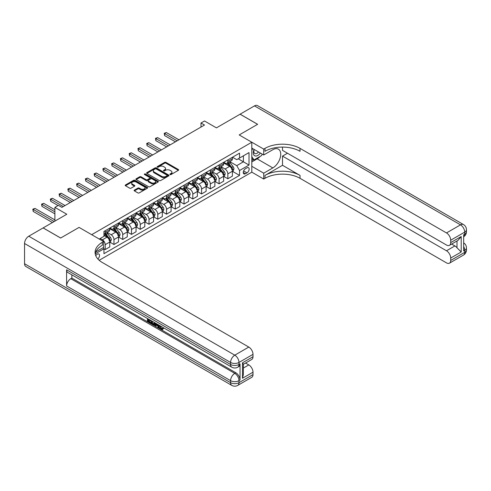 <?xml version="1.0" encoding="UTF-8"?>
<svg xmlns="http://www.w3.org/2000/svg" width="491" height="491" viewBox="0 0 491 491"><rect width="100%" height="100%" fill="white"/><g stroke="black" fill="none" stroke-linecap="round" stroke-linejoin="round"><path stroke-width="0.74" d="M170.089 174.544A0.681 0.393 0 0 0 171.052 174.544L178.356 170.328A0.97 0.565 0 0 0 178.644 169.929A0.97 0.565 0 0 0 178.356 169.53L165.976 162.386A0.97 0.565 0 0 0 164.602 162.386L157.292 166.602A0.681 0.393 0 0 0 158.255 167.161L159.201 166.615A3.112 1.798 0 0 1 163.601 166.615L164.632 167.21A3.112 1.798 0 0 1 165.547 168.481A3.112 1.798 0 0 1 164.632 169.751L163.687 170.297A0.681 0.393 0 0 0 164.651 170.856L165.596 170.309A3.112 1.798 0 0 1 170.003 170.309L171.034 170.905A3.112 1.798 0 0 1 171.942 172.175A3.112 1.798 0 0 1 171.034 173.446L170.089 173.992A0.681 0.393 0 0 0 170.089 174.544L170.089 173.992M97.838 258.96A3.173 1.829 120 0 0 99.452 256.21A3.173 1.829 120 0 0 98.875 254.019A3.173 1.829 120 0 0 97.292 254.178A3.173 1.829 120 0 0 95.77 255.743M134.405 190.103A0.97 0.565 0 0 0 134.117 190.502A0.97 0.565 0 0 0 134.405 190.901L137.879 192.902A0.97 0.565 0 0 0 139.254 192.902L147.368 188.219A0.97 0.565 0 0 0 147.656 187.82A0.97 0.565 0 0 0 147.368 187.421L134.988 180.277A0.97 0.565 0 0 0 133.613 180.277L125.493 184.96A0.97 0.565 0 0 0 125.211 185.359A0.97 0.565 0 0 0 125.493 185.758L129.692 188.176A0.97 0.565 0 0 0 131.066 188.176L134.54 186.175A0.97 0.565 0 0 0 134.829 185.776A0.97 0.565 0 0 0 134.54 185.377L132.46 184.174A2.602 1.504 0 0 1 131.698 183.112A2.602 1.504 0 0 1 133.306 181.725A2.602 1.504 0 0 1 136.142 182.051L144.293 186.758A2.602 1.504 0 0 1 145.054 187.82A2.602 1.504 0 0 1 143.446 189.207A2.602 1.504 0 0 1 140.61 188.882L139.254 188.096A0.97 0.565 0 0 0 137.879 188.096L134.405 190.103L134.405 190.901L137.879 188.906L137.879 188.096M282.509 147.104L282.509 150.363L446.491 245.034A5.947 3.431 -120 0 0 449.461 245.328L458.06 240.363L461.202 236.539L461.202 251.993L450.695 258.063L450.695 260.451L464.707 252.356L464.707 250.336L463.657 250.944L463.657 234.759L464.707 234.152L464.707 232.126L450.695 240.222A5.947 3.431 -120 0 0 446.491 232.937L460.503 224.847L254.473 105.896L240.111 114.188L257.628 124.303L239.197 134.945L257.591 124.327L240.074 114.213L216.421 127.863L204.508 120.989L201.003 123.008L204.508 125.033L61.903 207.368L58.398 205.342L54.894 207.368L54.894 221.122M24.55 263.728L230.58 382.679A5.947 3.431 120 0 0 231.807 385.398L25.784 266.447A5.947 3.431 -60 0 1 24.55 263.728L24.55 243.499A5.947 3.431 -60 0 1 28.754 236.214L43.122 227.922L60.639 238.037L79.069 227.394L60.675 238.012L43.153 227.898L66.807 214.248L54.894 207.368M95.782 251.938L103.595 247.421L103.595 241.554L79.069 227.394L91.682 234.68L251.809 142.23L251.809 172.169L263.728 179.049L264.987 178.319A24.777 14.307 180 0 1 300.026 178.319L446.491 262.875A5.947 3.431 -120 0 0 449.461 263.17A5.947 3.431 -120 0 0 450.695 260.451M264.987 148.38A24.777 14.307 180 0 1 300.026 148.38L300.026 151.289A24.777 14.307 180 0 0 264.987 151.289L264.987 148.38L263.728 149.104L239.197 134.945L251.809 142.23M159.268 180.553A0.97 0.565 0 0 0 160.643 180.553L168.763 175.864A0.97 0.565 0 0 0 169.045 175.471A0.97 0.565 0 0 0 168.763 175.072L156.383 167.922A0.97 0.565 0 0 0 155.003 167.922L146.889 172.611A0.97 0.565 0 0 0 146.6 173.01A0.97 0.565 0 0 0 146.889 173.403L159.268 180.553M144.79 174.692A0.681 0.393 0 0 1 145.477 174.79L145.477 173.98L158.065 181.247A0.97 0.565 0 0 1 158.354 181.645A0.97 0.565 0 0 1 158.065 182.044L149.951 186.727A0.97 0.565 0 0 1 148.57 186.727L136.191 179.577L139.665 177.589L139.665 176.778L136.191 178.785A0.97 0.565 0 0 0 135.909 179.184A0.97 0.565 0 0 0 136.191 179.577L136.191 178.785M139.665 177.589A0.97 0.565 0 0 1 141.04 177.589L141.04 176.778A0.97 0.565 0 0 0 139.665 176.778M141.04 176.778L146.06 179.681A0.97 0.565 0 0 0 147.441 179.681L149.743 178.35A0.97 0.565 0 0 0 150.025 177.951A0.97 0.565 0 0 0 149.743 177.552L144.514 174.538A0.681 0.393 0 0 1 145.477 173.98M246.979 167.836L245.432 168.732A3.075 1.774 120 0 0 243.426 171.439A3.075 1.774 120 0 0 243.898 173.9A3.075 1.774 120 0 0 245.432 173.746L246.979 172.857A3.075 1.774 120 0 0 248.986 170.15A3.075 1.774 120 0 0 248.514 167.689A3.075 1.774 120 0 0 246.979 167.836M99.188 260.285L251.809 172.169M232.507 157.218L236.748 159.667L239.547 158.047L239.547 153.155L103.951 231.439L103.951 236.337L99.256 239.049M239.547 158.047L249.011 152.584L249.011 165.05L239.547 170.512L236.748 165.651L229.776 161.631M232.507 171.341L239.547 175.404L239.547 170.512M239.547 175.404L103.951 253.694L103.951 248.796L95.211 253.841A24.777 14.307 0 0 1 102.337 245.199L102.337 242.284A24.777 14.307 0 0 0 95.082 252.399A24.777 14.307 0 0 0 102.337 262.513L248.796 347.069A5.947 3.431 60 0 1 253.006 354.355L238.988 362.444L238.988 364.469L240.038 363.862A5.947 3.431 60 0 1 238.81 366.587L237.754 367.194A5.947 3.431 -120 0 0 238.988 364.469A5.947 3.431 0 0 1 230.58 364.469L230.58 362.444L24.55 243.499M201.003 123.008L201.003 127.059M238.215 158.814L243.401 161.809L243.401 155.825L249.011 152.584M236.748 165.651L243.401 161.809L249.011 165.05M103.951 248.839L105.209 249.569L105.209 244.671A3.965 2.289 -120 0 0 102.404 239.817L100.164 238.522M105.209 249.569L109.763 246.936L109.763 242.038A3.965 2.289 -120 0 0 106.964 237.184L103.951 235.447M109.867 242.143L113.967 244.512L113.967 239.614A3.965 2.289 -120 0 0 111.169 234.759L107.142 232.433M113.967 244.512L118.521 241.879L118.521 236.981A3.965 2.289 -120 0 0 115.723 232.126L109.763 228.689M118.632 237.085L122.732 239.455L122.732 234.557A3.965 2.289 -120 0 0 119.927 229.702L115.901 227.376M122.732 239.455L127.286 236.822L127.286 231.924A3.965 2.289 -120 0 0 124.481 227.069L118.521 223.632M127.39 232.028L131.49 234.391L131.49 229.5A3.965 2.289 -120 0 0 128.685 224.645L124.659 222.319M131.49 234.391L136.044 231.764L136.044 226.867A3.965 2.289 -120 0 0 133.239 222.012L127.286 218.575M136.148 226.971L140.248 229.334L140.248 224.442A3.965 2.289 -120 0 0 137.443 219.587L133.423 217.261M140.248 229.334L144.802 226.707L144.802 221.809A3.965 2.289 -120 0 0 142.003 216.954L136.044 213.517M144.906 221.914L149.006 224.277L149.006 219.385A3.965 2.289 -120 0 0 146.208 214.53L142.181 212.204M149.006 224.277L153.56 221.65L153.56 216.752A3.965 2.289 -120 0 0 150.762 211.897L144.802 208.46M153.671 216.856L157.771 219.219L157.771 214.328A3.965 2.289 -120 0 0 154.966 209.473L150.94 207.147M157.771 219.219L162.325 216.592L162.325 211.695A3.965 2.289 -120 0 0 159.52 206.84L153.56 203.403M162.429 211.799L166.529 214.162L166.529 209.27A3.965 2.289 -120 0 0 163.724 204.416L159.698 202.089M166.529 214.162L171.083 211.535L171.083 206.637A3.965 2.289 -120 0 0 168.278 201.783L162.325 198.346M171.187 206.742L175.287 209.105L175.287 204.213A3.965 2.289 -120 0 0 172.482 199.358L168.462 197.032M175.287 209.105L179.841 206.478L179.841 201.58A3.965 2.289 -120 0 0 177.036 196.725L171.083 193.288M179.945 201.684L184.045 204.047L184.045 199.156A3.965 2.289 -120 0 0 181.247 194.301L177.22 191.975M184.045 204.047L188.599 201.42L188.599 196.523A3.965 2.289 -120 0 0 185.801 191.668L179.841 188.231M188.71 196.627L192.81 198.99L192.81 194.098A3.965 2.289 -120 0 0 190.005 189.244L185.979 186.918M192.81 198.99L197.364 196.363L197.364 191.465A3.965 2.289 -120 0 0 194.559 186.611L188.599 183.174M197.468 191.57L201.568 193.933L201.568 189.041A3.965 2.289 -120 0 0 198.763 184.186L194.737 181.86M201.568 193.933L206.122 191.306L206.122 186.408A3.965 2.289 -120 0 0 203.317 181.553L197.364 178.116M206.226 186.512L210.326 188.875L210.326 183.984A3.965 2.289 -120 0 0 207.521 179.129L203.501 176.803M210.326 188.875L214.88 186.249L214.88 181.351A3.965 2.289 -120 0 0 212.075 176.496L206.122 173.059M214.984 181.455L219.084 183.818L219.084 178.927A3.965 2.289 -120 0 0 216.285 174.072L212.259 171.746M219.084 183.818L223.638 181.191L223.638 176.294A3.965 2.289 -120 0 0 220.84 171.439L214.88 168.002M223.749 176.398L227.849 178.761L227.849 173.869A3.965 2.289 -120 0 0 225.044 169.014L221.018 166.688M227.849 178.761L232.403 176.134L232.403 171.236A3.965 2.289 -120 0 0 229.598 166.381L223.638 162.944M223.749 162.275L225.044 163.024A3.965 2.289 -120 0 0 227.026 163.221A3.965 2.289 -120 0 0 227.849 161.404L227.849 159.906M214.984 167.333L216.285 168.082A3.965 2.289 -120 0 0 218.262 168.278A3.965 2.289 -120 0 0 219.084 166.461L219.084 164.964M206.226 172.39L207.521 173.139A3.965 2.289 -120 0 0 209.504 173.335A3.965 2.289 -120 0 0 210.326 171.519L210.326 170.021M197.468 177.447L198.763 178.196A3.965 2.289 -120 0 0 200.745 178.393A3.965 2.289 -120 0 0 201.568 176.576L201.568 175.078M188.71 182.505L190.005 183.253A3.965 2.289 -120 0 0 191.987 183.45A3.965 2.289 -120 0 0 192.81 181.633L192.81 180.136M179.945 187.562L181.247 188.311A3.965 2.289 -120 0 0 183.229 188.507A3.965 2.289 -120 0 0 184.045 186.69L184.045 185.193M171.187 192.619L172.482 193.368A3.965 2.289 -120 0 0 174.465 193.564A3.965 2.289 -120 0 0 175.287 191.748L175.287 190.25M162.429 197.677L163.724 198.425A3.965 2.289 -120 0 0 165.706 198.622A3.965 2.289 -120 0 0 166.529 196.805L166.529 195.308M153.671 202.734L154.966 203.483A3.965 2.289 -120 0 0 156.948 203.679A3.965 2.289 -120 0 0 157.771 201.862L157.771 200.365M144.906 207.791L146.208 208.54A3.965 2.289 -120 0 0 148.19 208.736A3.965 2.289 -120 0 0 149.006 206.92L149.006 205.422M136.148 212.849L137.443 213.597A3.965 2.289 -120 0 0 139.426 213.794A3.965 2.289 -120 0 0 140.248 211.977L140.248 210.486M127.39 217.906L128.685 218.655A3.965 2.289 -120 0 0 130.667 218.851A3.965 2.289 -120 0 0 131.49 217.034L131.49 215.543M118.632 222.963L119.927 223.712A3.965 2.289 -120 0 0 121.909 223.908A3.965 2.289 -120 0 0 122.732 222.092L122.732 220.6M109.867 228.02L111.169 228.769A3.965 2.289 -120 0 0 113.151 228.966A3.965 2.289 -120 0 0 113.967 227.149L113.967 225.657M227.026 163.221L231.58 160.588A3.965 2.289 -120 0 0 232.403 158.777L232.403 157.28M218.262 168.278L222.822 165.651A3.965 2.289 -120 0 0 223.638 163.834L223.638 162.337M209.504 173.335L214.058 170.708A3.965 2.289 -120 0 0 214.88 168.892L214.88 167.394M200.745 178.393L205.299 175.766A3.965 2.289 -120 0 0 206.122 173.949L206.122 172.451M191.987 183.45L196.541 180.823A3.965 2.289 -120 0 0 197.364 179.006L197.364 177.509M183.229 188.507L187.783 185.88A3.965 2.289 -120 0 0 188.599 184.064L188.599 182.566M174.465 193.564L179.019 190.938A3.965 2.289 -120 0 0 179.841 189.121L179.841 187.623M165.706 198.622L170.26 195.995A3.965 2.289 -120 0 0 171.083 194.178L171.083 192.681M156.948 203.679L161.502 201.052A3.965 2.289 -120 0 0 162.325 199.236L162.325 197.738M148.19 208.736L152.744 206.11A3.965 2.289 -120 0 0 153.56 204.293L153.56 202.795M139.426 213.794L143.98 211.167A3.965 2.289 -120 0 0 144.802 209.35L144.802 207.853M130.667 218.851L135.221 216.224A3.965 2.289 -120 0 0 136.044 214.407L136.044 212.91M121.909 223.908L126.463 221.281A3.965 2.289 -120 0 0 127.286 219.465L127.286 217.967M113.151 228.966L117.705 226.339A3.965 2.289 -120 0 0 118.521 224.522L118.521 223.024M103.951 234.182A3.965 2.289 -120 0 0 104.387 234.023L108.941 231.396A3.965 2.289 -120 0 0 109.763 229.579L109.763 228.082M104.387 234.023A3.965 2.289 -120 0 0 105.209 232.206L105.209 230.715M103.263 247.611L103.951 248.796M170.359 174.643L171.034 174.256A3.112 1.798 0 0 0 171.942 172.985L171.942 172.175M165.547 168.481L165.547 169.291A3.112 1.798 0 0 1 164.632 170.561L163.963 170.948M178.343 170.334L165.976 163.196A0.97 0.565 0 0 0 164.602 163.196L157.562 167.253M168.763 175.072L168.763 175.864L156.383 168.732A0.97 0.565 0 0 0 155.003 168.732L146.901 173.415L146.889 172.611M167.044 175.747A0.681 0.393 0 0 0 167.044 175.189L156.175 168.916A0.681 0.393 0 0 0 155.211 168.916L154.211 169.493A3.112 1.798 0 0 0 153.302 170.764A3.112 1.798 0 0 0 154.211 172.034L161.643 176.324A3.112 1.798 0 0 0 166.044 176.324L167.044 175.747L167.044 176.557A0.681 0.393 0 0 0 167.241 176.281L167.241 175.471M153.302 170.764L153.302 171.574A3.112 1.798 0 0 0 154.211 172.844L154.211 172.034M167.044 176.557L166.044 177.134A3.112 1.798 0 0 1 161.643 177.134L154.211 172.844M141.04 177.589L146.06 180.492A0.97 0.565 0 0 0 147.441 180.492L149.743 179.16A0.97 0.565 0 0 0 150.025 178.761L150.025 177.951M145.477 174.79L158.053 182.051M151.271 182.689A2.602 1.504 0 0 0 154.106 183.014A2.602 1.504 0 0 0 155.715 181.627A2.602 1.504 0 0 0 154.953 180.565L152.081 178.902A0.97 0.565 0 0 0 150.706 178.902L148.399 180.234A0.97 0.565 0 0 0 148.116 180.633A0.97 0.565 0 0 0 148.399 181.032L151.271 182.689L151.271 183.499A2.602 1.504 0 0 0 154.106 183.824A2.602 1.504 0 0 0 155.715 182.437L155.715 181.627M148.116 180.633L148.116 181.443A0.97 0.565 0 0 0 148.399 181.842L148.399 181.032M151.271 183.499L148.399 181.842M145.054 187.82L145.054 188.63A2.602 1.504 0 0 1 143.446 190.017A2.602 1.504 0 0 1 140.61 189.692L139.254 188.906A0.97 0.565 0 0 0 137.879 188.906M131.698 183.112L131.698 183.922A2.602 1.504 0 0 0 132.46 184.984L132.46 184.174M134.54 185.377L134.54 186.175L132.46 184.984M147.355 188.225L134.988 181.087A0.97 0.565 0 0 0 133.613 181.087L125.506 185.764M232.403 171.402L233.243 170.911L233.943 168.892A2.627 1.516 -120 0 0 233.102 166.652L230.242 162.834A7.58 4.376 -120 0 0 229.414 161.84M226.566 164.632A7.58 4.376 -120 0 0 225.013 163.006M231.684 169.487C232.077 170.015 232.36 169.855 232.525 169.002A2.627 1.516 -120 0 0 231.77 167.425L228.91 163.601A7.58 4.376 -120 0 0 228.082 162.613M227.376 163.018A6.291 3.633 60 0 1 228.407 164.19L230.831 167.425M178.933 139.8L166.351 132.539L164.602 133.552L164.602 135.571L175.428 141.825M227.241 163.098A7.58 4.376 60 0 1 228.07 164.086L229.972 166.627M164.602 135.571L164.215 133.325L177.177 140.813M164.215 133.325L166.351 132.539M223.638 176.459L224.479 175.968L225.185 173.949A2.627 1.516 -120 0 0 224.344 171.709L221.478 167.891A7.58 4.376 -120 0 0 220.655 166.897M217.808 169.69A7.58 4.376 -120 0 0 216.255 168.063M222.926 174.544C223.319 175.072 223.601 174.913 223.767 174.06A2.627 1.516 -120 0 0 223.012 172.482L220.152 168.659A7.58 4.376 -120 0 0 219.324 167.67M218.618 168.075A6.291 3.633 60 0 1 219.649 169.248L222.073 172.482M170.168 144.857L157.593 137.597L155.843 138.609L155.843 140.629L166.67 146.883M218.483 168.155A7.58 4.376 60 0 1 219.311 169.143L221.214 171.684M155.843 140.629L155.457 138.382L168.419 145.87M155.457 138.382L157.593 137.597M214.88 181.517L215.721 181.032L216.421 179.006A2.627 1.516 -120 0 0 215.586 176.766L212.72 172.949A7.58 4.376 -120 0 0 211.891 171.954M209.043 174.747A7.58 4.376 -120 0 0 207.497 173.12M214.162 179.602C214.561 180.129 214.837 179.97 215.003 179.117A2.627 1.516 -120 0 0 214.254 177.539L211.388 173.716A7.58 4.376 -120 0 0 210.565 172.728M209.86 173.133A6.291 3.633 60 0 1 210.891 174.305L213.315 177.539M161.41 149.915L148.834 142.654L147.079 143.667L147.079 145.686L157.906 151.94M209.725 173.213A7.58 4.376 60 0 1 210.547 174.201L212.45 176.742M147.079 145.686L146.699 143.44L159.661 150.927M146.699 143.44L148.834 142.654M206.122 186.574L206.963 186.089L207.662 184.064A2.627 1.516 -120 0 0 206.828 181.83L203.961 178.006A7.58 4.376 -120 0 0 203.133 177.012M200.285 179.804A7.58 4.376 -120 0 0 198.732 178.178M205.404 184.659C205.797 185.187 206.079 185.027 206.245 184.174A2.627 1.516 -120 0 0 205.496 182.597L202.63 178.773A7.58 4.376 -120 0 0 201.801 177.785M201.095 178.19A6.291 3.633 60 0 1 202.132 179.362L204.551 182.597M152.652 154.972L140.076 147.711L138.321 148.724L138.321 150.743L149.147 156.997M200.96 178.27A7.58 4.376 60 0 1 201.789 179.258L203.691 181.799M138.321 150.743L137.934 148.497L150.903 155.985M137.934 148.497L140.076 147.711M197.364 191.631L198.204 191.146L198.904 189.121A2.627 1.516 -120 0 0 198.063 186.887L195.203 183.063A7.58 4.376 -120 0 0 194.375 182.069M191.527 184.862A7.58 4.376 -120 0 0 189.974 183.235M196.645 189.716C197.038 190.244 197.321 190.085 197.486 189.231A2.627 1.516 -120 0 0 196.731 187.654L193.871 183.83A7.58 4.376 -120 0 0 193.043 182.842M192.337 183.247A6.291 3.633 60 0 1 193.368 184.42L195.792 187.654M143.894 160.029L131.312 152.769L129.563 153.781L129.563 155.8L140.389 162.055M192.202 183.327A7.58 4.376 60 0 1 193.031 184.315L194.933 186.856M129.563 155.8L129.176 153.554L142.138 161.042M129.176 153.554L131.312 152.769M254.062 149.393A6.444 3.719 120 0 0 254.504 155.665A6.444 3.719 120 0 0 260.113 153.401A6.444 3.719 120 0 0 260.39 153.045M251.809 150.559L252.595 148.546M262.188 154.082L261.623 155.543L254.056 159.906L251.809 156.715M251.809 158.611L254.056 159.906M254.277 149.516A4.413 2.547 120 0 0 254.804 153.499A4.413 2.547 120 0 0 258.512 151.964M251.809 166.302L263.728 173.182L272.836 167.922A11.152 6.438 120 0 0 280.122 158.096A11.152 6.438 120 0 0 278.409 149.16A11.152 6.438 120 0 0 272.836 149.712L263.728 154.972L263.728 149.104M263.728 173.182L263.728 179.049M282.509 165.289L264.987 175.404A24.777 14.307 180 0 1 300.026 175.404L282.509 165.289L282.509 156.107L287.481 153.235M450.695 258.063A5.947 3.431 -120 0 0 446.491 250.778L454.899 245.923A5.947 3.431 60 0 1 456.998 247.789L456.998 240.977M282.509 156.107L446.491 250.778M254.473 105.896A5.947 3.431 -60 0 1 257.45 105.602L463.479 224.553A5.947 3.431 120 0 0 460.503 224.847A5.947 3.431 60 0 1 464.707 232.126A5.947 3.431 180 0 0 466.45 229.702A5.947 5.947 0 0 0 463.479 224.553M251.809 148.092L263.728 154.972M449.461 245.328A5.947 3.431 -120 0 0 450.695 242.609L461.202 236.539M450.695 240.222L450.695 242.609M300.026 148.38L446.491 232.937M451.665 244.058L454.899 245.923M461.202 251.993L456.998 247.789M260.23 156.347A11.152 6.438 -60 0 1 257.137 158.857L251.809 161.932M251.809 160.637L253.565 159.624M160.342 325.901L161.637 328.62L162.128 328.792M159.833 325.637L161.079 328.945L161.895 329.044L162.822 328.086L163.411 328.589L162.361 329.694L161.134 329.535C159.845 328.663 159.194 327.442 159.188 325.883L159.231 325.288M156.408 325.251L155.573 326.263L154.947 325.901L156.009 323.428M158.673 324.968L159.514 327.89L158.955 328.215L158.323 327.853L157.844 326.079L156.052 325.048L155.573 326.263M148.589 319.991L148.589 321.022L151.068 322.452L151.068 323.017L150.504 323.336L147.435 321.562L147.435 318.475M150.798 320.42L150.24 320.942L148.024 319.666L148.024 321.347L148.589 321.022M66.598 269.798L230.58 364.469A5.947 3.431 120 0 0 231.807 367.194L67.826 272.517A5.947 3.431 -60 0 1 66.598 269.798L66.598 285.977A5.947 3.431 -60 0 1 70.802 278.698L71.852 278.09L235.833 372.761A5.947 3.431 60 0 1 240.038 380.046L240.038 363.862M71.852 278.09L71.852 274.843M155.328 323.035L154.745 324.625L154.186 324.95L151.314 323.808L151.314 320.721M103.595 241.554L102.337 242.284M242.493 362.812L243.364 364.126L243.364 374.523L242.493 378.266L242.493 362.812L253.006 356.742L253.006 354.355M253.006 356.742A5.947 3.431 60 0 1 251.773 359.461L243.364 364.322M245.568 363.045L248.796 364.917A5.947 3.431 60 0 1 253.006 372.196L242.493 378.266M240.038 380.046L238.988 380.654L238.988 382.679L253.006 374.584L253.006 372.196M253.006 374.584A5.947 3.431 60 0 1 251.773 377.309L237.754 385.398A5.947 3.431 -120 0 0 238.988 382.679A5.947 3.431 0 0 1 230.58 382.679L230.58 380.654L66.598 285.977M148.024 321.347L150.504 322.777L151.068 322.452M150.504 322.777L150.504 323.336M148.024 318.819L150.485 320.236M150.24 320.384L150.24 320.942M154.72 322.685L154.186 324.95M151.909 321.059L151.909 323.587L152.775 324.091L153.769 324.318L154.131 322.342M154.763 323.342L155.316 323.029M152.468 321.384L152.468 323.262L154.327 323.992M151.909 323.587L152.468 323.262M152.775 324.091L153.333 323.765M157.893 324.514L158.955 328.215M156.561 323.747L156.23 324.588L157.666 325.416L157.335 324.195M156.917 323.95L157.458 324.649M156.23 324.588L156.789 324.263M161.079 328.945L161.637 328.62M159.778 326.227L160.318 325.914M162.257 328.411L162.852 328.909L163.411 328.589M162.852 328.909L162.361 329.694M188.599 196.688L189.44 196.204L190.146 194.178A2.627 1.516 -120 0 0 189.305 191.944L186.445 188.121A7.58 4.376 -120 0 0 185.616 187.126M182.769 189.919A7.58 4.376 -120 0 0 181.216 188.292M187.887 194.774C188.28 195.301 188.562 195.142 188.728 194.289A2.627 1.516 -120 0 0 187.973 192.711L185.113 188.888A7.58 4.376 -120 0 0 184.285 187.9M183.579 188.305A6.291 3.633 60 0 1 184.61 189.477L187.034 192.711M135.129 165.086L122.554 157.826L120.804 158.839L120.804 160.858L131.631 167.112M183.444 188.384A7.58 4.376 60 0 1 184.272 189.373L186.175 191.913M120.804 160.858L120.418 158.611L133.38 166.099M120.418 158.611L122.554 157.826M179.841 201.746L180.682 201.261L181.382 199.236A2.627 1.516 -120 0 0 180.547 197.001L177.681 193.178A7.58 4.376 -120 0 0 176.852 192.184M174.004 194.976A7.58 4.376 -120 0 0 172.458 193.35M179.123 199.831C179.522 200.359 179.798 200.199 179.964 199.346A2.627 1.516 -120 0 0 179.215 197.769L176.349 193.945A7.58 4.376 -120 0 0 175.526 192.957M174.821 193.362A6.291 3.633 60 0 1 175.852 194.534L178.276 197.769M126.371 170.144L113.795 162.883L112.04 163.896L112.04 165.915L122.867 172.169M174.686 193.442A7.58 4.376 60 0 1 175.508 194.43L177.411 196.971M112.04 165.915L111.66 163.669L124.622 171.156M111.66 163.669L113.795 162.883M171.083 206.803L171.924 206.318L172.623 204.293A2.627 1.516 -120 0 0 171.789 202.059L168.922 198.235A7.58 4.376 -120 0 0 168.094 197.241M165.246 200.033A7.58 4.376 -120 0 0 163.693 198.407M170.365 204.888C170.758 205.416 171.04 205.256 171.206 204.403A2.627 1.516 -120 0 0 170.457 202.826L167.591 199.002A7.58 4.376 -120 0 0 166.762 198.014M166.056 198.419A6.291 3.633 60 0 1 167.093 199.591L169.512 202.826M117.613 175.201L105.037 167.94L103.282 168.953L103.282 170.972L114.108 177.226M165.921 198.499A7.58 4.376 60 0 1 166.75 199.487L168.652 202.028M103.282 170.972L102.895 168.732L115.864 176.214M102.895 168.732L105.037 167.94M162.325 211.86L163.165 211.375L163.865 209.35A2.627 1.516 -120 0 0 163.024 207.116L160.164 203.292A7.58 4.376 -120 0 0 159.336 202.298M156.488 205.091A7.58 4.376 -120 0 0 154.935 203.464M161.607 209.945C161.999 210.473 162.282 210.314 162.447 209.461A2.627 1.516 -120 0 0 161.692 207.883L158.832 204.06A7.58 4.376 -120 0 0 158.004 203.071M157.298 203.477A6.291 3.633 60 0 1 158.329 204.649L160.753 207.883M108.855 180.258L96.273 172.998L94.524 174.01L94.524 176.03L105.35 182.284M157.163 203.556A7.58 4.376 60 0 1 157.992 204.544L159.894 207.085M94.524 176.03L94.137 173.789L107.099 181.271M94.137 173.789L96.273 172.998M153.56 216.918L154.401 216.433L155.107 214.407A2.627 1.516 -120 0 0 154.266 212.173L151.406 208.35A7.58 4.376 -120 0 0 150.577 207.355M147.73 210.148A7.58 4.376 -120 0 0 146.177 208.522M152.848 215.003C153.241 215.531 153.523 215.371 153.689 214.518A2.627 1.516 -120 0 0 152.934 212.941L150.074 209.117A7.58 4.376 -120 0 0 149.246 208.129M148.54 208.534A6.291 3.633 60 0 1 149.571 209.706L151.995 212.941M100.096 185.316L87.515 178.055L85.765 179.068L85.765 181.087L96.592 187.341M148.405 208.614A7.58 4.376 60 0 1 149.233 209.602L151.136 212.143M85.765 181.087L85.379 178.847L98.341 186.328M85.379 178.847L87.515 178.055M144.802 221.975L145.643 221.49L146.343 219.465A2.627 1.516 -120 0 0 145.508 217.231L142.642 213.407A7.58 4.376 -120 0 0 141.813 212.413M138.971 215.205A7.58 4.376 -120 0 0 137.419 213.579M144.084 220.06C144.483 220.588 144.759 220.428 144.925 219.575A2.627 1.516 -120 0 0 144.176 217.998L141.31 214.174A7.58 4.376 -120 0 0 140.487 213.186M139.782 213.591A6.291 3.633 60 0 1 140.813 214.763L143.237 217.998M91.332 190.373L78.756 183.112L77.001 184.125L77.001 186.144L87.828 192.398M139.647 213.671A7.58 4.376 60 0 1 140.469 214.659L142.372 217.2M77.001 186.144L76.621 183.904L89.583 191.386M76.621 183.904L78.756 183.112M136.044 227.032L136.885 226.547L137.584 224.522A2.627 1.516 -120 0 0 136.75 222.288L133.883 218.464A7.58 4.376 -120 0 0 133.055 217.47M130.207 220.263A7.58 4.376 -120 0 0 128.654 218.636M135.326 225.117C135.719 225.645 136.001 225.486 136.167 224.632A2.627 1.516 -120 0 0 135.418 223.055L132.552 219.232A7.58 4.376 -120 0 0 131.723 218.243M131.017 218.648A6.291 3.633 60 0 1 132.054 219.821L134.473 223.055M82.574 195.43L69.998 188.17L68.243 189.182L68.243 191.202L79.069 197.456M130.882 218.728A7.58 4.376 60 0 1 131.711 219.716L133.613 222.257M68.243 191.202L67.856 188.961L80.825 196.443M67.856 188.961L69.998 188.17M127.286 232.09L128.126 231.605L128.826 229.579A2.627 1.516 -120 0 0 127.985 227.345L125.125 223.522A7.58 4.376 -120 0 0 124.297 222.527M121.449 225.32A7.58 4.376 -120 0 0 119.896 223.693M126.568 230.175C126.96 230.702 127.243 230.543 127.408 229.69A2.627 1.516 -120 0 0 126.653 228.112L123.793 224.289A7.58 4.376 -120 0 0 122.965 223.301M122.259 223.706A6.291 3.633 60 0 1 123.29 224.878L125.714 228.112M73.816 200.488L61.234 193.227L59.485 194.24L59.485 196.259L70.311 202.513M122.124 223.786A7.58 4.376 60 0 1 122.953 224.774L124.855 227.315M59.485 196.259L59.098 194.019L72.06 201.5M59.098 194.019L61.234 193.227M118.521 237.147L119.368 236.662L120.068 234.637A2.627 1.516 -120 0 0 119.227 232.403L116.367 228.579A7.58 4.376 -120 0 0 115.538 227.585M112.691 230.377A7.58 4.376 -120 0 0 111.138 228.751M117.809 235.232C118.202 235.76 118.484 235.6 118.65 234.747A2.627 1.516 -120 0 0 117.895 233.17L115.035 229.346A7.58 4.376 -120 0 0 114.207 228.358M113.501 228.763A6.291 3.633 60 0 1 114.532 229.935L116.956 233.17M65.058 205.545L52.476 198.284L50.726 199.297L50.726 201.316L58.048 205.545M113.366 228.843A7.58 4.376 60 0 1 114.194 229.831L116.097 232.372M50.726 201.316L50.34 199.076L63.302 206.558M50.34 199.076L52.476 198.284M109.763 242.204L110.604 241.719L111.304 239.694A2.627 1.516 -120 0 0 110.469 237.46L107.603 233.636A7.58 4.376 -120 0 0 106.78 232.642M109.045 240.289C109.444 240.817 109.72 240.658 109.886 239.804A2.627 1.516 -120 0 0 109.137 238.227L106.271 234.403A7.58 4.376 -120 0 0 105.448 233.415M104.743 233.82A6.291 3.633 60 0 1 105.774 234.993L108.198 238.227M54.894 209.792L43.717 203.342L41.962 204.354L41.962 206.373L54.894 213.843M104.608 233.9A7.58 4.376 60 0 1 105.43 234.888L107.339 237.429M41.962 206.373L41.582 204.133L54.894 211.817M41.582 204.133L43.717 203.342M54.894 219.913L34.959 208.399L33.204 209.411L33.204 211.431L52.439 222.54M33.204 211.431L32.817 209.191L54.194 221.527M32.817 209.191L34.959 208.399M102.404 239.817L106.964 237.184M111.169 234.759L115.723 232.126M119.927 229.702L124.481 227.069M128.685 224.645L133.239 222.012M137.443 219.587L142.003 216.954M146.208 214.53L150.762 211.897M154.966 209.473L159.52 206.84M163.724 204.416L168.278 201.783M172.482 199.358L177.036 196.725M181.247 194.301L185.801 191.668M190.005 189.244L194.559 186.611M198.763 184.186L203.317 181.553M207.521 179.129L212.075 176.496M216.285 174.072L220.84 171.439M225.044 169.014L229.598 166.381M227.849 161.404L232.403 158.777M227.849 173.869L232.403 171.236M219.084 178.927L223.638 176.294M219.084 166.461L223.638 163.834M210.326 183.984L214.88 181.351M210.326 171.519L214.88 168.892M201.568 189.041L206.122 186.408M201.568 176.576L206.122 173.949M192.81 194.098L197.364 191.465M192.81 181.633L197.364 179.006M184.045 199.156L188.599 196.523M184.045 186.69L188.599 184.064M175.287 204.213L179.841 201.58M175.287 191.748L179.841 189.121M166.529 209.27L171.083 206.637M166.529 196.805L171.083 194.178M157.771 214.328L162.325 211.695M157.771 201.862L162.325 199.236M149.006 219.385L153.56 216.752M149.006 206.92L153.56 204.293M140.248 224.442L144.802 221.809M140.248 211.977L144.802 209.35M131.49 229.5L136.044 226.867M131.49 217.034L136.044 214.407M122.732 234.557L127.286 231.924M122.732 222.092L127.286 219.465M113.967 239.614L118.521 236.981M113.967 227.149L118.521 224.522M105.209 244.671L109.763 242.038M105.209 232.206L109.763 229.579M243.616 170.917L246.979 172.857M243.26 172.494L245.432 173.746M171.034 174.256L171.034 173.446M163.687 170.856L163.687 170.297M164.632 170.561L164.632 169.751M157.292 167.161L157.292 166.602M164.602 163.196L164.602 162.386M165.976 163.196L165.976 162.386M178.356 170.328L178.356 169.53M155.003 168.732L155.003 167.922M156.383 168.732L156.383 167.922M161.643 177.134L161.643 176.324M166.044 177.134L166.044 176.324M146.06 180.492L146.06 179.681M147.441 180.492L147.441 179.681M149.743 179.16L149.743 178.35M158.065 182.044L158.065 181.247M139.254 188.906L139.254 188.096M140.61 189.692L140.61 188.882M125.493 185.758L125.493 184.96M133.613 181.087L133.613 180.277M134.988 181.087L134.988 180.277M147.368 188.219L147.368 187.421M232.206 169.935L233.925 168.941M228.91 163.601L230.242 162.834M226.842 164.792L228.07 164.086M231.77 167.425L233.102 166.652M231.562 168.45L232.525 169.002M223.442 174.992L225.166 173.998M220.152 168.659L221.478 167.891M218.084 169.849L219.311 169.143M223.012 172.482L224.344 171.709M222.804 173.507L223.767 174.06M214.684 180.05L216.408 179.055M211.388 173.716L212.72 172.949M209.326 174.906L210.547 174.201M214.254 177.539L215.586 176.766M214.045 178.564L215.003 179.117M205.925 185.107L207.644 184.113M202.63 178.773L203.961 178.006M200.567 179.964L201.789 179.258M205.496 182.597L206.828 181.83M205.287 183.622L206.245 184.174M197.167 190.164L198.886 189.17M193.871 183.83L195.203 183.063M191.803 185.021L193.031 184.315M196.731 187.654L198.063 186.887M196.523 188.679L197.486 189.231M264.987 175.404L264.987 178.319M300.026 175.404L300.026 178.319M463.657 246.519A5.947 3.431 60 0 1 464.707 250.336A5.947 3.431 180 0 0 466.45 247.906A5.947 5.947 0 0 0 463.657 242.867M463.479 255.081A5.947 5.947 0 0 0 466.45 249.931A5.947 3.431 0 0 1 464.707 252.356A5.947 3.431 60 0 1 463.479 255.081L449.461 263.17M464.707 234.152A5.947 3.431 60 0 1 463.657 236.754A5.947 5.947 0 0 0 466.45 231.721A5.947 3.431 0 0 1 464.707 234.152M257.137 158.857L272.836 167.922M28.754 236.214L234.784 355.165L248.796 347.069M70.802 278.698L234.784 373.369L235.833 372.761M243.364 368.054L248.796 364.917M234.784 355.165A5.947 3.431 120 0 0 230.58 362.444A5.947 3.431 180 0 0 238.988 362.444A5.947 3.431 -120 0 0 234.784 355.165M234.784 373.369A5.947 3.431 120 0 0 230.58 380.654A5.947 3.431 180 0 0 238.988 380.654A5.947 3.431 -120 0 0 234.784 373.369M188.403 195.222L190.127 194.227M185.113 188.888L186.445 188.121M183.045 190.078L184.272 189.373M187.973 192.711L189.305 191.944M187.765 193.736L188.728 194.289M179.645 200.279L181.369 199.285M176.349 193.945L177.681 193.178M174.287 195.136L175.508 194.43M179.215 197.769L180.547 197.001M179.006 198.794L179.964 199.346M170.886 205.336L172.605 204.342M167.591 199.002L168.922 198.235M165.528 200.193L166.75 199.487M170.457 202.826L171.789 202.059M170.248 203.851L171.206 204.403M162.128 210.394L163.847 209.399M158.832 204.06L160.164 203.292M156.764 205.25L157.992 204.544M161.692 207.883L163.024 207.116M161.484 208.908L162.447 209.461M153.37 215.451L155.088 214.457M150.074 209.117L151.406 208.35M148.006 210.308L149.233 209.602M152.934 212.941L154.266 212.173M152.726 213.966L153.689 214.518M144.606 220.508L146.33 219.514M141.31 214.174L142.642 213.407M139.248 215.365L140.469 214.659M144.176 217.998L145.508 217.231M143.967 219.023L144.925 219.575M135.847 225.565L137.566 224.571M132.552 219.232L133.883 218.464M130.489 220.422L131.711 219.716M135.418 223.055L136.75 222.288M135.209 224.08L136.167 224.632M127.089 230.623L128.808 229.628M123.793 224.289L125.125 223.522M121.725 225.479L122.953 224.774M126.653 228.112L127.985 227.345M126.445 229.137L127.408 229.69M118.331 235.68L120.049 234.686M115.035 229.346L116.367 228.579M112.967 230.537L114.194 229.831M117.895 233.17L119.227 232.403M117.687 234.195L118.65 234.747M109.567 240.737L111.291 239.743M106.271 234.403L107.603 233.636M104.209 235.594L105.43 234.888M109.137 238.227L110.469 237.46M108.928 239.252L109.886 239.804M466.45 247.906L466.45 249.931M466.45 229.702L466.45 231.721M231.807 367.194A5.947 5.947 0 0 0 237.754 367.194M231.807 385.398A5.947 5.947 0 0 0 237.754 385.398"/></g></svg>
